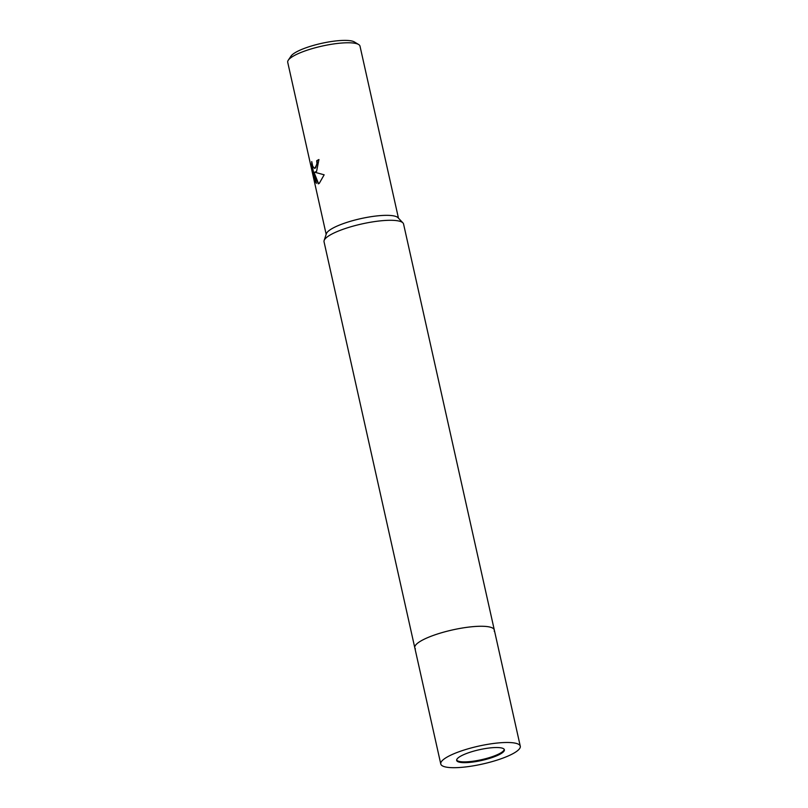 <?xml version="1.0" encoding="UTF-8"?>
<svg xmlns="http://www.w3.org/2000/svg" width="808" height="808" viewBox="0 0 808 808"><rect width="100%" height="100%" fill="white"/><g stroke="black" fill="none" stroke-linecap="round" stroke-linejoin="round"><path stroke-width="1.21" d="M456.641 760.025A24.442 5.494 167.4 0 0 470.175 761.56A24.442 5.494 167.4 0 0 504.232 749.39M471.508 626.786A40.743 9.161 167.4 0 0 414.787 647.753A40.743 9.161 167.4 0 0 415.403 648.864A40.743 9.161 167.4 0 1 430.22 636.593A40.743 9.161 167.4 0 1 471.508 626.796A40.743 9.161 167.4 0 1 494.304 629.977A40.743 9.161 167.4 0 0 462.257 628.028A40.743 9.161 167.4 0 0 418.534 642.491A40.743 9.161 167.4 0 0 414.787 647.753L324.038 241.784A40.743 9.161 167.4 0 1 324.129 240.521A40.743 9.161 167.4 0 1 380.76 220.826A40.743 9.161 167.4 0 1 402.94 222.897A40.743 9.161 167.4 0 1 403.566 224.018L494.304 629.977A40.743 9.161 167.4 0 1 494.213 631.25A40.743 9.161 167.4 0 0 471.508 626.796M402.94 222.897L398.021 217.706A37.037 8.332 167.4 0 0 377.861 215.827A37.037 8.332 167.4 0 0 326.371 233.724L324.129 240.521M316.574 171.397L314.756 172.225L324.159 174.811L319.251 183.386L318.271 183.84L313.888 172.053L316.403 183.315L314.857 180.699L311.747 166.802L311.736 161.56L312.736 166.276L314.666 168.438L315.736 167.67L316.938 163.489L316.685 160.742A37.037 8.332 -12.6 0 1 318.928 159.529L316.574 171.397M398.465 218.18L360.004 46.147A37.037 8.332 167.4 0 0 358.611 44.49A37.037 8.332 167.4 0 0 326.705 45.127A37.037 8.332 167.4 0 0 291.122 57.52A37.037 8.332 167.4 0 0 288.274 60.206A37.037 8.332 167.4 0 0 287.719 62.307L326.169 234.34M398.041 217.736A37.037 8.332 167.4 0 0 367.115 217.352A37.037 8.332 167.4 0 0 329.694 230.098A37.037 8.332 167.4 0 0 326.361 233.754M358.611 44.49L354.348 41.935A33.33 7.494 167.4 0 0 325.624 42.511A33.33 7.494 167.4 0 0 293.607 53.671A33.33 7.494 167.4 0 0 291.042 56.085L288.274 60.206M318.958 159.651A36.663 8.252 167.4 0 0 317.019 160.711L317.261 163.458L314.827 168.407M311.918 163.115L314.857 180.699M315.322 172.215L314.756 172.225M315.201 180.659L316.281 182.77M313.888 172.053L318.574 183.739M502.132 752.915A24.442 5.494 167.4 0 0 504.384 749.753A24.442 5.494 167.4 0 0 485.154 748.592A24.442 5.494 167.4 0 0 458.914 757.268A24.442 5.494 167.4 0 0 456.671 760.419A24.442 5.494 167.4 0 0 475.892 761.59A24.442 5.494 167.4 0 0 502.132 752.915M444.511 758.722A40.743 9.161 167.4 0 0 440.764 763.974A40.743 9.161 167.4 0 0 472.811 765.923A40.743 9.161 167.4 0 0 516.534 751.46A40.743 9.161 167.4 0 0 520.281 746.208A40.743 9.161 167.4 0 0 488.234 744.259A40.743 9.161 167.4 0 0 444.511 758.722M440.764 763.974L414.787 647.753M520.281 746.208L494.304 629.977"/></g></svg>
